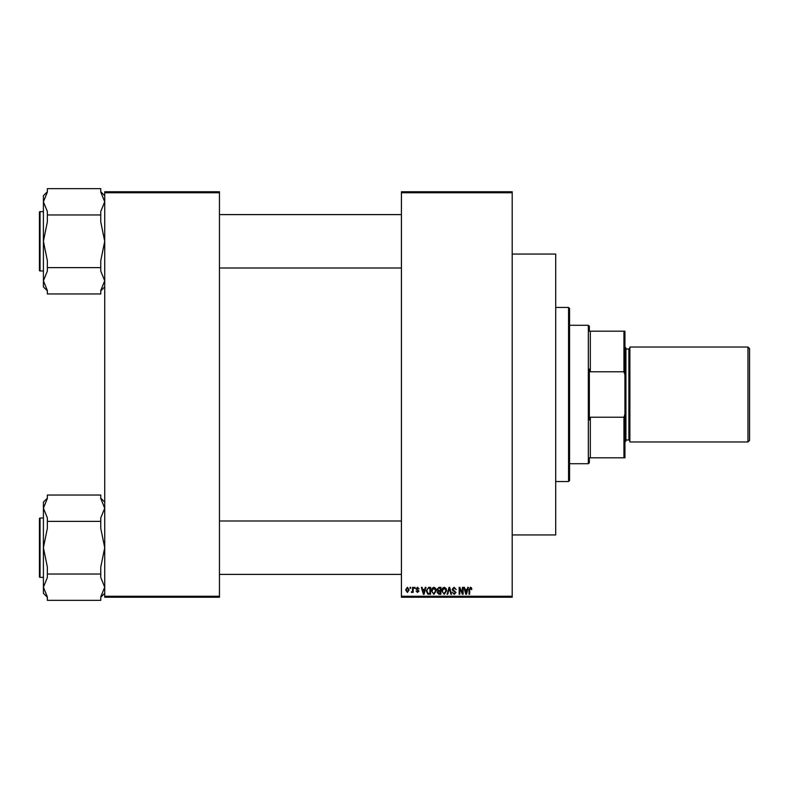 <?xml version="1.0" encoding="UTF-8"?>
<svg xmlns="http://www.w3.org/2000/svg" width="789" height="789" viewBox="0 0 789 789"><rect width="100%" height="100%" fill="white"/><g stroke="black" fill="none" stroke-linecap="round" stroke-linejoin="round"><path stroke-width="1.18" d="M512.189 192.743L401.423 192.743L401.423 191.757L512.189 191.757L512.189 597.243L401.423 597.243L401.423 596.257L512.189 596.257M410.053 587.351L410.684 587.351L410.684 588.347L410.053 588.347L410.053 587.351M414.373 587.351L415.004 587.351L415.004 588.347L414.373 588.347L414.373 587.351M425.31 587.351L425.971 587.351L424.058 594.275L423.387 594.275L421.385 587.351L422.046 587.351L422.588 589.422L424.768 589.422L425.31 587.351M435.686 588.347L436.307 590.724L433.871 594.364L431.455 590.813L432.076 588.318L433.881 587.263L435.686 588.347M446.022 588.347L446.643 590.724L444.217 594.364L441.791 590.813L442.422 588.318L444.217 587.263L446.022 588.347M454.089 587.263L456.18 589.6L454.04 588.071L452.758 589.255L456.003 592.47L454.208 594.364L452.314 592.302L454.188 593.555L455.371 592.45L455.174 591.74L453.083 590.922L452.136 589.275L454.089 587.263M467.749 587.351L468.41 587.351L466.486 594.275L465.826 594.275L463.824 587.351L464.474 587.351L465.027 589.422L467.196 589.422L467.749 587.351M401.423 192.743L401.423 596.257M471.447 587.756L471.822 589.422L471.191 589.511L470.431 588.071L469.751 588.594L469.662 594.275L469.031 594.275L469.031 589.58L470.461 587.263L471.447 587.756M462.472 587.351L463.104 587.351L463.104 594.275L462.433 594.275L459.77 588.722L459.77 594.275L459.149 594.275L459.149 587.351L459.819 587.351L462.472 592.894L462.472 587.351M449.04 587.351L449.661 587.351L451.525 594.275L450.874 594.275L449.385 588.16L447.728 594.275L447.067 594.275L449.04 587.351M438.94 587.351L440.893 587.351L440.893 594.275L438.94 594.275L437.205 592.539L437.885 591.089L437.027 589.383L438.94 587.351M428.713 587.351L430.557 587.351L430.557 594.275L427.796 594.147L426.326 590.853L428.713 587.351M417.509 587.263L419.048 588.88L417.47 587.983L416.622 588.762L418.959 591.04L417.539 592.48L416.079 591.04L417.509 591.76L418.328 591.148L415.99 588.89L417.509 587.263M412.568 587.351L413.199 587.351L413.199 592.391L412.568 592.391L412.568 591.582L411.819 592.48L411.227 592.214L412.45 590.991L412.568 587.351M407.4 587.263L409.156 589.876L407.4 592.48L405.645 589.925L407.4 587.263M219.45 597.243L104.72 597.243L104.72 596.257L219.45 596.257L219.45 597.243M219.45 192.743L104.72 192.743L104.72 191.757L219.45 191.757L219.45 596.257M104.72 192.743L104.72 596.257M466.398 592.243L466.989 590.231L465.234 590.231L466.112 593.555L466.398 592.243M444.207 593.555L446.022 590.714L444.227 588.071L442.422 590.833L442.688 592.391L444.207 593.555M440.262 593.466L440.262 591.405L438.418 591.464L437.836 592.421L440.262 593.466M440.262 590.596L440.262 588.16L438.28 588.249L437.658 589.383L439.019 590.596L440.262 590.596M433.871 593.555L435.676 590.714L433.881 588.071L432.086 590.833L432.352 592.391L433.871 593.555M429.926 593.466L429.926 588.16L428.792 588.16L427.204 589.176L426.957 590.862L427.914 593.328L429.926 593.466M423.969 592.243L424.551 590.231L422.796 590.231L423.673 593.555L423.969 592.243M407.42 591.76L408.524 589.876L407.38 587.983L406.276 589.876L407.42 591.76M568.563 307.463L569.55 308.46L569.55 480.54L568.563 481.537L568.563 307.463L555.703 307.463M512.189 254.058L555.703 254.058L555.703 534.942L512.189 534.942M104.72 286.9L100.765 290.865M100.765 214.973L100.765 221.906L104.72 241.306L100.765 260.705L100.765 267.629L47.36 267.629L47.36 260.705L43.405 241.306L43.405 201.816L47.36 192.112L47.36 188.65L100.765 188.65L100.765 192.112L104.72 201.816L100.765 211.511L100.765 214.973L47.36 214.973L47.36 211.511L43.405 201.816L43.405 195.702L47.36 191.747M39.45 213.612L39.45 212.231A0.592 0.592 0 0 1 40.042 211.63L40.042 270.972A0.592 0.592 0 0 1 39.45 270.38L39.45 212.231A0.592 0.592 0 0 1 40.042 211.63L43.405 211.63M40.042 270.972L43.405 270.972M104.72 201.816L100.765 211.511M100.765 267.629L100.765 271.091L104.72 280.795L100.765 290.5L100.765 293.962L47.36 293.962L47.36 290.5L43.405 280.795L43.405 241.306L47.36 221.906L47.36 214.973M47.36 290.865L43.405 286.9L43.405 280.795L47.36 271.091L47.36 267.629M589.334 457.798L590.32 457.798L589.334 457.798L589.334 462.739L588.347 463.725L569.55 463.725M589.334 331.202L590.32 331.202L589.334 331.202L589.334 326.261L588.347 325.275L569.55 325.275M623.951 331.202L624.937 331.202L624.937 374.893L623.951 371.777L623.951 331.202L590.32 331.202L590.32 371.777L589.334 368.996L589.334 420.004L590.32 417.223L590.32 457.798L623.951 457.798L623.951 417.223L624.937 414.107L624.937 457.798L623.951 457.798M588.347 463.725L588.347 325.275M590.32 417.223L623.951 417.223M624.937 374.893L624.937 414.107M590.32 371.777L623.951 371.777M749.55 348.61L749.55 440.39L747.972 441.968L747.972 347.032L749.55 348.61M624.937 347.032L625.924 348.018L625.924 440.982L624.937 441.968M747.972 441.968L629.878 441.968L629.878 347.032L747.972 347.032M39.45 270.38L39.45 269M104.72 593.298L100.765 597.253M100.765 521.371L100.765 528.295L104.72 547.694L100.765 567.094L100.765 574.027L47.36 574.027L47.36 567.094L43.405 547.694L43.405 508.205L47.36 498.5L47.36 495.038L100.765 495.038L100.765 498.5L104.72 508.205L100.765 517.909L100.765 521.371L47.36 521.371L47.36 517.909L43.405 508.205L43.405 502.1L47.36 498.135M39.45 520L39.45 518.62A0.592 0.592 0 0 1 40.042 518.028L40.042 577.37A0.592 0.592 0 0 1 39.45 576.769L39.45 518.62A0.592 0.592 0 0 1 40.042 518.028L43.405 518.028M40.042 577.37L43.405 577.37M100.765 574.027L100.765 577.489L104.72 587.184L100.765 596.888L100.765 600.35L47.36 600.35L47.36 596.888L43.405 587.184L43.405 547.694L47.36 528.295L47.36 521.371M47.36 597.253L43.405 593.298L43.405 587.184L47.36 577.489L47.36 574.027M39.45 576.769L39.45 575.388M625.924 439.996L628.892 439.996L628.892 349.004L629.878 348.018M568.563 481.537L555.703 481.537M104.72 195.702L100.765 191.747M401.423 214.598L219.45 214.598M401.423 268.004L219.45 268.004M219.45 574.402L401.423 574.402M219.45 520.996L401.423 520.996M628.892 439.996L629.878 440.982M625.924 349.004L628.892 349.004M104.72 502.1L100.765 498.135"/></g></svg>
